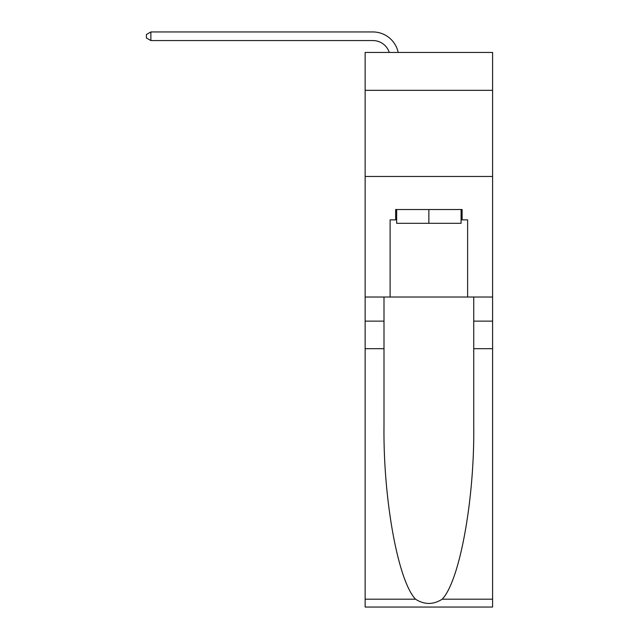 <?xml version="1.0" encoding="UTF-8"?>
<svg xmlns="http://www.w3.org/2000/svg" width="639" height="639" viewBox="0 0 639 639"><rect width="100%" height="100%" fill="white"/><g stroke="black" fill="none" stroke-linecap="round" stroke-linejoin="round"><path stroke-width="0.96" d="M492.597 90.339L492.597 52.446L365.141 52.446L365.141 90.339L492.597 90.339L492.597 297.023L467.62 297.023L467.62 219.864L462.109 219.864L462.109 209.528L395.629 209.528L395.629 219.864L396.659 219.864M365.141 348.694L383.999 348.694L383.999 425.502C383.088 498.915 397.977 580.931 415.542 599.19C424.424 604.853 433.306 604.853 442.196 599.19L492.597 599.19L492.597 607.05L365.141 607.05L365.141 90.339M372.896 40.561A17.221 17.221 -30.3 0 1 389.271 52.446A17.221 17.221 -37.6 0 0 372.896 40.561L150.876 40.561L146.403 37.981L146.403 34.53L150.876 31.95L372.896 31.95A25.84 25.84 149.7 0 1 398.169 52.446M461.078 209.528L461.078 223.307L396.659 223.307L396.659 209.528M428.873 209.528L428.873 223.307M442.196 599.19C459.76 580.931 474.657 498.915 473.739 425.502L473.739 297.023M473.739 348.694L492.597 348.694L492.597 297.023M383.999 297.023L383.999 348.694M492.597 599.19L492.597 348.694M365.141 297.023L390.117 297.023L390.117 219.864L395.629 219.864M365.141 176.46L492.597 176.46M390.117 297.023L467.62 297.023M461.078 219.864L462.109 219.864M150.876 40.561L150.876 31.95L372.896 31.95M473.739 321.137L492.597 321.137M383.999 321.137L365.141 321.137M365.141 599.19L415.542 599.19"/></g></svg>
